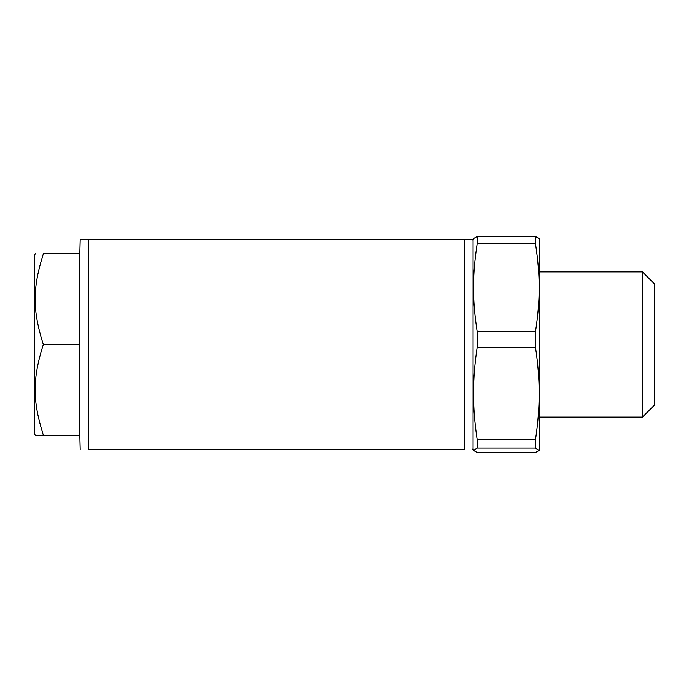 <?xml version="1.0" encoding="UTF-8"?>
<svg xmlns="http://www.w3.org/2000/svg" width="689" height="689" viewBox="0 0 689 689"><rect width="100%" height="100%" fill="white"/><g stroke="black" fill="none" stroke-linecap="round" stroke-linejoin="round"><path stroke-width="1.03" d="M477.15 448.057L477.15 439.625L535.508 439.625L535.508 448.057L477.15 448.057L473.541 450.468L473.059 448.858L473.059 240.142L473.541 238.532L477.15 236.508L535.508 236.508L535.508 243.794L477.15 243.794L477.15 236.508M535.508 236.508L539.117 238.532L539.608 240.142L539.608 448.858L539.117 450.468L535.508 448.057M473.541 450.468L477.15 452.492L535.508 452.492L539.117 450.468M477.15 347.351L477.15 331.633L535.508 331.633L535.508 347.351L477.15 347.351C474.669 363.999 473.464 379.372 473.515 393.488C473.464 407.595 474.669 422.977 477.15 439.625M535.508 439.625C537.988 422.977 539.203 407.595 539.151 393.488C539.203 379.372 537.988 363.999 535.508 347.351M535.508 331.633C540.4 299.129 540.4 276.298 535.508 243.794M477.15 243.794C472.258 276.298 472.258 299.129 477.15 331.633M79.821 344.5L43.312 344.5C32.4 309.809 32.409 288.493 43.373 253.75L79.821 253.75L79.821 435.25L35.32 435.25L34.45 433.734L34.45 255.266L35.32 253.75M43.312 344.5C32.4 379.191 32.409 400.507 43.373 435.25M80.191 449.288L79.821 435.25M79.821 253.75L80.191 239.712L88.7 239.712L88.7 449.288L464.188 449.288C475.643 449.288 475.643 449.288 464.188 449.288C475.643 449.288 475.643 449.288 464.188 449.288L464.188 239.712L472.688 239.712L473.059 240.418M88.7 239.712L464.188 239.712M88.7 449.288C77.237 449.288 77.237 449.288 88.7 449.288C77.237 449.288 77.237 449.288 88.7 449.288M654.55 344.5L654.55 284.006L642.449 271.905L642.449 417.095L654.55 404.994L654.55 344.5M473.059 448.582L472.688 449.288M539.608 417.095L642.449 417.095M539.608 271.905L642.449 271.905"/></g></svg>
